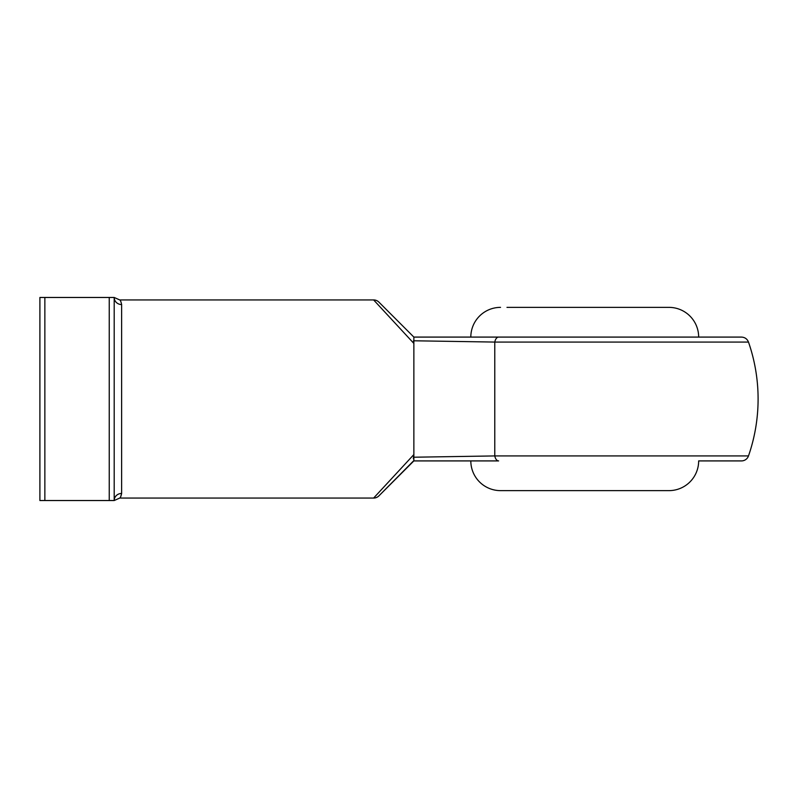 <?xml version="1.0" encoding="UTF-8"?>
<svg xmlns="http://www.w3.org/2000/svg" width="798" height="798" viewBox="0 0 798 798"><rect width="100%" height="100%" fill="white"/><g stroke="black" fill="none" stroke-linecap="round" stroke-linejoin="round"><path stroke-width="1.2" d="M413.723 460.705L378.89 495.887L413.863 460.915L498.63 460.915A7.431 4.08 -90 0 1 494.78 455.927L413.514 457.224L494.78 455.927L748.484 455.927A7.431 7.431 0 0 1 741.472 460.915L698.659 460.915A29.716 29.716 0 0 1 668.943 490.63L500.536 490.63A29.716 29.716 0 0 1 470.82 460.915M698.659 460.915L741.472 460.915M662.51 490.63L506.979 490.63L662.51 490.63M506.979 307.37L668.943 307.37A29.716 29.716 0 0 1 698.659 337.085L470.82 337.085A29.716 29.716 0 0 1 500.536 307.37M494.78 455.927L494.78 342.073L413.514 340.776L494.78 342.073L748.484 342.073C747.207 338.931 744.863 337.265 741.472 337.085L498.63 337.085A7.431 4.08 90 0 0 494.78 342.073M378.89 495.887A7.431 7.431 0 0 1 373.634 498.062L413.863 454.571L413.863 343.429L373.634 299.938L119.73 299.938C120.308 299.948 120.947 301.484 121.625 304.547A7.431 7.082 0 0 1 114.194 297.464L114.194 500.536L39.9 500.536L39.9 297.464L44.858 297.464L44.858 500.536M120.638 496.895L121.625 493.453C120.937 496.516 120.308 498.052 119.73 498.062L119.999 497.772M373.634 498.062L119.73 498.062L114.194 500.536A7.431 7.082 180 0 1 121.625 493.453L121.625 304.547M413.514 340.776L413.863 343.429L413.863 337.085L378.89 302.113L413.863 337.085L498.63 337.085M413.514 457.224L413.863 454.571L413.863 460.915M109.246 500.536L109.246 297.464L44.858 297.464M109.246 297.464L114.194 297.464L119.73 299.938M668.943 307.37L662.51 307.37M373.634 299.938A7.431 7.431 0 0 1 378.89 302.113M413.484 457.354L413.334 458.75M748.484 455.927A173.356 173.356 0 0 0 748.484 342.073"/></g></svg>
